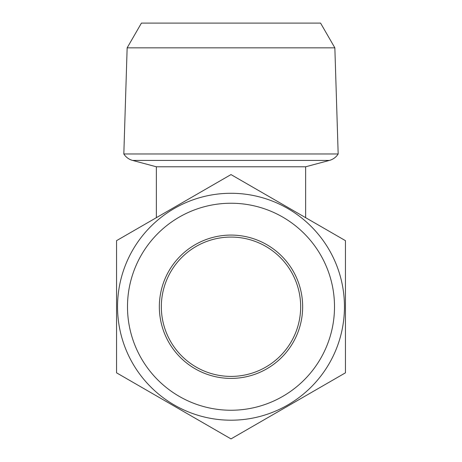 <?xml version="1.0" encoding="UTF-8"?>
<svg xmlns="http://www.w3.org/2000/svg" width="462" height="462" viewBox="0 0 462 462"><rect width="100%" height="100%" fill="white"/><g stroke="black" fill="none" stroke-linecap="round" stroke-linejoin="round"><path stroke-width="0.69" d="M117.544 306.745A113.456 113.456 0 0 1 231 193.283A113.456 113.456 0 0 1 344.456 306.745A113.456 113.456 0 0 1 231 420.201A113.456 113.456 0 0 1 117.544 306.745A113.456 113.456 0 0 1 231 193.283A113.456 113.456 0 0 1 344.456 306.745A113.456 113.456 0 0 1 231 420.201A113.456 113.456 0 0 1 117.544 306.745A113.456 113.456 0 0 0 231 420.201A113.456 113.456 0 0 0 344.456 306.745M300.664 306.745A69.664 69.664 0 0 1 231 376.409A69.664 69.664 0 0 1 161.336 306.745A69.664 69.664 0 0 1 231 237.075A69.664 69.664 0 0 1 300.664 306.745M302.656 306.745A71.656 71.656 0 0 1 231 378.401A71.656 71.656 0 0 1 159.344 306.745A71.656 71.656 0 0 1 231 235.083A71.656 71.656 0 0 1 302.656 306.745M345.455 306.745L345.455 240.662L231 174.584L116.545 240.662L116.545 372.822L231 438.9L345.455 372.822L345.455 306.745M334.852 47.834L320.57 23.1L141.43 23.1L127.148 47.834L334.852 47.834L338.172 153.973L123.828 153.973A14.928 14.928 0 0 0 132.588 160.424L329.412 160.424A14.928 14.928 0 0 0 338.172 153.973M156.358 217.677L156.358 166.788L305.642 166.788L329.412 160.424M156.358 166.788L132.588 160.424M305.642 217.677L305.642 166.788M334.505 306.745A103.505 103.505 0 0 0 231 203.24A103.505 103.505 0 0 0 127.495 306.745A103.505 103.505 0 0 0 231 410.244A103.505 103.505 0 0 0 334.505 306.745M127.148 47.834L123.828 153.973"/></g></svg>
